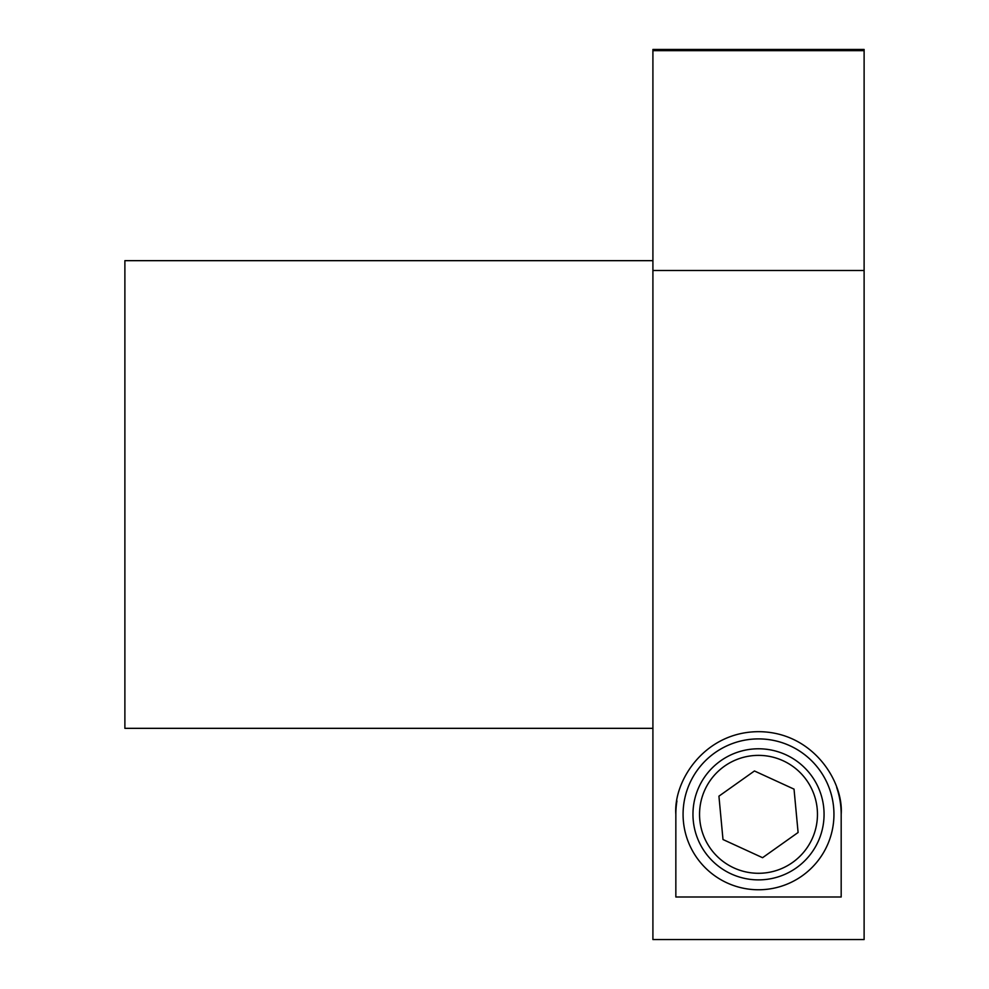 <?xml version="1.0" encoding="UTF-8"?>
<svg xmlns="http://www.w3.org/2000/svg" width="989" height="989" viewBox="0 0 989 989"><rect width="100%" height="100%" fill="white"/><g stroke="black" fill="none" stroke-linecap="round" stroke-linejoin="round"><path stroke-width="1.48" d="M718.929 796.17L722.996 839.525L762.568 857.698L798.098 832.491L794.031 789.135L754.446 770.975L718.929 796.17M704.922 789.741A58.957 58.957 0 0 0 733.925 867.922A58.957 58.957 0 0 0 812.093 838.919A58.957 58.957 0 0 0 783.103 760.751A58.957 58.957 0 0 0 704.922 789.741M698.939 786.997A65.546 65.546 0 0 1 785.847 754.755A65.546 65.546 0 0 1 818.088 841.676A65.546 65.546 0 0 1 731.168 873.905A65.546 65.546 0 0 1 698.939 786.997M827.076 845.793A75.436 75.436 0 0 0 789.976 745.78A75.436 75.436 0 0 0 689.951 782.868A75.436 75.436 0 0 0 727.051 882.893A75.436 75.436 0 0 0 827.076 845.793M652.913 260.663L124.886 260.663L124.886 728.337L652.913 728.337M652.913 270.492L652.913 939.55L864.114 939.55L864.114 50.662L652.913 50.662L652.913 270.492L864.114 270.492M864.114 50.662L864.114 49.45L652.913 49.45L652.913 50.662M675.846 814.33L675.846 896.998L841.182 896.998L841.182 814.33C843.704 781.285 812.711 731.934 758.711 731.675C704.44 731.749 673.336 781.137 675.846 814.33A82.668 82.668 0 0 1 676.933 800.991M841.182 814.33A82.668 82.668 0 0 0 836.682 787.454M833.95 814.33A75.436 75.436 0 0 1 758.514 889.766A75.436 75.436 0 0 1 683.078 814.33A75.436 75.436 0 0 1 758.514 738.894A75.436 75.436 0 0 1 833.95 814.33"/></g></svg>
